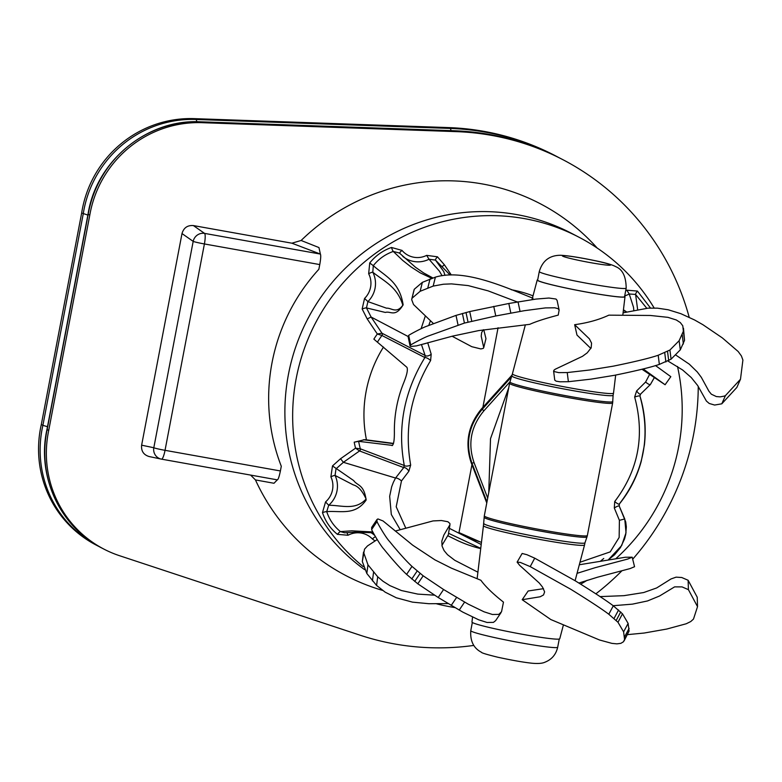 <?xml version="1.0" encoding="UTF-8"?>
<svg xmlns="http://www.w3.org/2000/svg" width="782" height="782" viewBox="0 0 782 782"><rect width="100%" height="100%" fill="white"/><g stroke="black" fill="none" stroke-linecap="round" stroke-linejoin="round"><path stroke-width="1.17" d="M473.765 645.433A259.311 254.013 -62.5 0 1 360.209 635.238L119.538 555.709A110.154 107.906 -62.5 0 1 103.928 549.12A110.154 107.906 -62.5 0 1 48.709 430.481L89.783 215.158A110.154 107.906 117.5 0 1 202.137 122.686L456.277 131.63A259.311 254.013 -62.5 0 1 562.727 159.596A259.311 254.013 -62.5 0 1 689.196 317.277M698.248 386.406A259.311 254.013 -62.5 0 1 632.687 559.198M621.944 570.743A259.311 254.013 -62.5 0 1 595.874 593.821M597.204 248.06A209.801 205.519 117.5 0 0 482.347 183.946A209.801 205.519 117.5 0 0 301.129 240.475L291.901 243.192L193.398 225.578C187.494 225.128 183.702 227.787 182.001 233.564L141.63 445.173C141.073 451.009 143.546 454.792 149.039 456.522L161.229 459.093A9.902 9.599 -78.1 0 1 153.81 447.744L141.63 445.173M250.611 475.085L255.45 479.923A209.801 205.519 117.5 0 0 382.506 590.371M255.45 479.923L273.993 483.266L277.307 479.855M291.901 243.192L320.376 254.062L318.958 247.562L301.129 240.475M182.001 233.564L193.183 241.374A9.902 0.587 10.8 0 0 204.405 243.955L319.76 264.58L318.861 269.282A188.237 184.396 117.5 0 0 281.285 466.258L280.396 470.95L165.031 450.324A9.902 0.587 -169.2 0 1 153.81 447.744L193.183 241.374A9.902 9.54 -55.1 0 1 204.581 233.398L193.398 225.578M320.376 254.062L204.581 233.398A9.902 1.906 -79.9 0 1 204.405 243.955L165.031 450.324A9.902 1.906 -79.9 0 1 161.532 459.151A9.902 9.599 -78.1 0 1 161.229 459.093A9.902 9.902 0 0 0 161.532 459.151A9.902 1.906 -79.9 0 0 161.532 459.151L277.356 479.865C278.245 479.493 279.252 476.521 280.396 470.95M319.76 264.58C320.767 258.891 320.991 255.401 320.415 254.111M454.371 130.799A9.902 1.808 92 0 1 454.528 130.76L200.397 121.816C147.299 118.825 96.108 160.975 88.034 214.18L89.783 215.158M48.709 430.481L46.959 429.504L88.043 214.17M559.658 158.013L555.005 155.559A259.311 254.013 -62.5 0 0 448.545 127.593L194.317 118.639A110.154 107.906 117.5 0 0 81.66 213.007L41.309 424.538A110.154 107.906 -62.5 0 0 96.118 545.054L97.711 545.875A110.154 107.906 117.5 0 0 99.969 547.019L97.711 545.875A110.154 107.906 117.5 0 1 42.893 425.359L41.309 424.538M81.66 213.007L87.867 215.06M47.497 426.698L42.893 425.359L83.244 213.838A110.154 107.906 117.5 0 1 195.911 119.47A9.902 1.808 92 0 1 196.82 121.748M494.507 462.377L502.826 418.751M486.766 502.973L471.194 462.758C464.674 443.208 468.095 425.261 481.458 408.918L512.21 374.871M484.146 517.264A52.355 3.079 10.8 0 0 534.996 530.069A52.355 3.079 10.8 0 0 586.999 536.882L587.36 535.504A52.453 3.079 -169.2 0 1 535.259 528.7A52.453 3.079 -169.2 0 1 484.312 515.846L483.442 525.651A51.465 3.03 10.8 0 0 483.442 525.66A51.465 3.03 10.8 0 0 533.432 538.27A51.465 3.03 10.8 0 0 584.555 544.946L584.965 542.816A51.465 3.03 -169.2 0 1 584.956 542.825A51.465 3.03 -169.2 0 1 533.842 536.129A51.465 3.03 -169.2 0 1 483.853 523.539A51.465 3.03 -169.2 0 1 483.853 523.51M484.312 515.846L509.59 383.288A52.453 3.079 10.8 0 0 560.547 396.151A52.453 3.079 10.8 0 0 612.648 402.945L613.108 395.272A51.465 3.03 -169.2 0 1 613.108 395.281A51.465 3.03 -169.2 0 1 571.73 390.413A51.465 3.03 -169.2 0 1 511.995 375.995A51.465 3.03 -169.2 0 1 512.005 375.966M487.694 498.075L474.078 462.7C467.597 443.697 470.901 426.376 483.999 410.706L510.011 381.772M511.839 376.455L482.22 409.309C468.594 425.516 465.173 443.462 471.947 463.149L474.078 462.7M508.759 387.677L490.51 438.692L488.77 492.455M600.781 560.929A197.954 193.907 117.5 0 0 603.733 558.465M654.153 308A197.954 193.907 117.5 0 0 578.739 237.093L570.968 233.046A197.954 193.907 117.5 0 0 314.628 306.818A197.954 193.907 117.5 0 0 364.598 569.648M421.478 344.627L425.115 355.458L381.997 333.23L371.118 317.033L408.057 336.465M425.105 316.642L421.117 328.723M445.026 275.352L443.756 271.579L435.476 260.093L450.1 274.99M432.866 277.952L423.649 272.928L415.447 267.219L399.397 253.016L393.258 251.452A3.959 0.557 70.9 0 1 391.489 247.474C382.799 250.543 375.546 255.704 369.73 262.957L373.297 265.665L372.799 272.224A3.959 0.655 -27.1 0 0 368.664 273.729A20.987 20.557 -62.5 0 1 364.559 298.45L367.911 301.598A24.936 24.428 117.5 0 0 372.799 272.224C384.177 281.364 397.422 286.877 402.818 305.224C396.454 314.11 391.381 307.717 386.523 308.186L367.911 301.598L366.455 307.913A3.959 0.596 -20 0 0 362.144 308.988L367.208 318.929L371.118 317.033L366.455 307.913L385.37 312.448C390.589 310.708 395.164 317.912 403.141 304.863C399.524 281.598 385.34 276.398 373.297 265.665C378.625 258.998 385.282 254.258 393.258 251.452L402.789 260.484L410.941 266.867L420.247 272.869L431.801 278.314M405.496 527.508L396.2 506.775L401.459 480.969L408.849 471.263L410.677 465.046C404.196 428.448 410.843 393.62 430.608 360.551L431.195 354.168A3.959 2.092 154.8 0 1 425.115 355.458L424.87 357.56C404.099 391.645 397.236 427.617 404.284 465.486L403.727 467.577L395.555 478.037L393.356 482.338L391.645 486.863L389.661 496.345L391.313 514.497L400.003 529.326M392.515 445.417L358.615 441.331L354.197 442.182A138.121 135.296 117.5 0 0 355.536 448.164L340.532 458.741L332.487 465.925L330.884 476.844A3.959 0.635 -25.4 0 1 335.058 475.436L353.21 484.86C358.088 486.121 362.398 490.842 366.123 499.033C355.331 510.714 341.812 505.26 328.714 505.25A24.936 24.428 117.5 0 0 335.058 475.436L336.006 468.877L343.396 462.309L359.544 450.95A1.984 1.916 110.8 0 0 360.316 448.809L355.536 448.164L359.515 450.94L403.727 467.577A3.959 1.76 -135.4 0 1 408.849 471.263M381.939 335.498A1.984 1.916 117.1 0 0 381.997 333.23L377.315 333.992L381.929 335.488L424.87 357.56A3.959 1.153 -147.4 0 1 430.608 360.551M402.789 256.398A24.936 24.428 117.5 0 0 429.025 259.243L439.455 271.207L442.065 275.733M426.679 255.372L429.025 259.243L435.476 260.093A3.959 0.772 132.4 0 1 437.441 256.809L426.679 255.372A20.987 20.557 -62.5 0 1 401.977 250.387L391.489 247.474M650.507 308.03L637.418 291.07L626.793 290.181L629.236 293.993L633.518 307.258L633.821 310.444M626.783 312.028L623.44 309.799M624.71 295.879A24.936 24.428 117.5 0 0 629.236 293.993L635.59 294.433L646.773 308.264M623.381 310.337L626.499 312.096M637.653 309.633L635.59 294.433A3.959 0.782 -51.2 0 1 637.418 291.07M373.229 532.757L355.839 532.131L344.637 532.816L340.434 531.604C333.924 526.315 329.359 519.659 326.72 511.633C341.001 510.558 355.008 515.856 366.142 500.05C363.913 484.078 357.53 486.042 353.679 480.578L332.487 465.925M322.487 512.601A3.959 0.577 -17.9 0 1 326.72 511.633L328.714 505.25L325.537 501.936L322.487 512.601C325.371 521.34 330.346 528.593 337.423 534.36L348.049 535.25A20.987 20.557 -62.5 0 1 372.408 538.994L374.959 540.89M372.818 531.956L351.832 530.822L340.434 531.604A3.959 0.782 -51.2 0 0 337.423 534.36M448.809 533.422L480.744 548.358M480.715 548.602A127.31 124.709 117.5 0 1 458.193 540.841L447.734 535.719M346.905 532.601L348.049 535.25M375.389 536.687A3.959 0.753 -43.8 0 0 372.408 538.994M359.515 450.94A1.984 1.906 115.7 0 0 360.307 448.8L360.307 448.8A134.172 131.425 -62.5 0 1 358.615 441.331M367.208 318.929L377.315 333.992A138.121 135.296 117.5 0 0 373.855 339.124L406.894 367.296C408.096 369.554 406.914 375.008 403.356 383.659A125.443 122.882 117.5 0 0 394.363 430.823C394.509 440.041 393.708 444.948 391.968 445.564L392.251 445.545M399.631 253.26A3.959 0.743 139.9 0 1 401.977 250.387M377.579 341.881A134.172 131.425 -62.5 0 1 381.929 335.488A1.984 1.916 111.1 0 0 381.978 333.22M619.403 520.313L624.759 518.965L626.02 532.738L621.68 545.543L608.455 559.687L614.554 554.809L620.458 547.586L624.554 538.964L625.766 534.272L626.333 526.931L625.727 521.926L619.246 506.12L619.344 503.94C644.094 471.761 650.956 435.789 639.93 396.015L640.634 393.991A3.959 1.202 -126.5 0 1 640.507 394.148A3.959 1.202 -126.5 0 1 636.646 390.902L634.652 397.041C645.023 435.496 638.386 470.324 614.72 501.526L614.31 508.007L619.403 520.313L619.149 537.459L610.204 551.887L579.98 562.258M654.319 377.667L650.399 384.519A3.959 0.987 -142.5 0 0 650.448 384.392L654.309 377.647M427.246 342.995L423.512 344.06M428.8 325.371L430.315 321.079M431.195 354.168L427.705 342.692M410.677 465.046A3.959 1.564 168.1 0 1 404.284 465.486L360.316 448.809M401.459 480.969A3.959 1.173 -149.1 0 0 395.555 478.037L343.396 462.309L340.532 458.741M639.93 396.015A3.959 0.528 163.3 0 0 639.94 395.966L640.507 394.148L650.399 384.519A3.959 0.987 -142.5 0 1 645.609 382.017L636.646 390.902M649.598 374.451L645.609 382.017M619.344 503.94A3.959 0.929 -141.1 0 1 619.295 504.077C629.49 491.526 636.812 477.274 641.24 461.341L644.417 444.88C646.255 428.204 644.769 411.899 639.94 395.966A3.959 0.528 163.3 0 0 634.652 397.041M481.204 544.497L449.474 528.397M619.246 506.12A3.959 0.87 149.3 0 0 619.217 506.052L619.295 504.077A3.959 0.929 -141.1 0 1 614.72 501.526M624.769 518.994L619.217 506.052A3.959 0.87 149.3 0 0 614.31 508.007M480.392 541.985L458.985 532.581L471.937 464.713M482.885 407.324L498.066 327.736M578.739 237.093A197.954 193.907 117.5 0 0 296.202 378.517A197.954 193.907 117.5 0 0 363.278 566.686M436.63 603.831A197.954 193.907 117.5 0 0 454.801 607.555M580.684 584.125A197.954 193.907 117.5 0 0 587.155 580.283M616.001 558.543A197.954 193.907 117.5 0 0 677.505 366.465M393.512 443.414L364.871 439.65L354.197 442.182M366.455 439.855A125.491 122.93 -62.5 0 1 383.503 347.022M511.281 289.731A125.491 122.93 -62.5 0 1 533.021 295.84M386.113 442.426L383.327 442.074M458.985 532.581A119.548 117.105 117.5 0 0 481.125 542.219A119.548 117.105 117.5 0 0 481.458 542.317M613.176 605.708L632.442 604.144L647.525 600.947L659.588 595.982L674.592 586.881L682.021 586.891L688.414 589.657L688.131 580.273L681.738 577.507L676.088 577.155L671.024 578.944L656.645 587.956L643.694 592.541L624.016 595.659L600.048 596.607M688.414 589.657L697.524 606.646L693.497 619.07L690.75 621.543L686.244 623.762L666.802 629.041L644.143 633.039L627.418 634.642M697.524 606.646L697.241 597.253L688.131 580.273M534.722 558.172L526.931 554.712L522.141 553.47L517.117 562.141L520.362 562.434L530.216 566.618L534.722 558.172L575.249 580.801C593.802 592.306 606.49 600.635 613.303 605.806L608.797 614.241L617.985 622.267L623.606 631.846L624.564 639.52L623.459 641.778L620.849 643.342L616.93 643.86L611.895 643.371L599.501 639.979L550.792 619.53L522.19 599.716L540.196 596.764L543.529 594.955L544.614 591.857L542.532 587.087L539.257 583.001L519.639 565.327L517.117 562.141M543.51 588.67L528.163 590.987L522.19 599.716M530.216 566.618L570.733 589.247C589.296 600.742 601.984 609.08 608.797 614.241M624.564 639.52L629.08 631.084L628.112 623.41L622.492 613.821L613.303 605.806M624.085 640.888L629.08 631.084M377.071 521.496L376.904 519.756L377.902 518.925L383.063 520.978L412.74 545.21L434.939 559.873L451.41 568.152L480.891 580.273C485.397 586.52 492.924 593.802 503.471 602.13L501.545 611.7L498.838 614.388L492.416 614.486L484.058 611.807L468.183 604.124L443.59 589.52L423.179 575.816L411.987 566.403C405.956 560.753 398.449 552.405 389.475 541.379C385.594 537.42 376.269 521.027 377.071 521.496L371.685 529.482C370.883 529.003 380.208 545.406 384.089 549.365C393.063 560.391 400.57 568.739 406.601 574.389L417.793 583.802L438.203 597.507L462.797 612.111L478.672 619.794L487.03 622.462L493.452 622.374L495.651 620.615L501.037 612.629M377.061 519.414L371.675 527.4L371.685 529.482M406.601 574.389L411.987 566.403M459.2 610.107L464.586 602.13M395.291 531.056L433.033 520.929L441.419 520.529L447.891 521.741L449.885 523.471L449.973 524.634L443.824 535.123L441.801 541.203L442.123 546.247L444.078 550.587L447.49 554.692L454.782 560.313L477.9 572.189M441.928 545.406L448.35 534.644L449.982 524.527M376.582 585.444L377.716 576.793L367.97 564.829L363.522 552.082L362.32 561.535L366.826 573.48L376.582 585.444L385.174 592.169L396.298 597.771L412.544 602.15L428.898 603.714L448.096 603.587M362.32 561.535L364.51 549.189L367.481 545.934L377.168 539.59M434.509 595.17L417.813 594.105L401.41 590.537L389.856 585.601L382.994 581.251L377.716 576.793M578.895 583.03L597.536 577.204L630.087 568.582L634.554 566.715L632.198 557.204L627.721 559.062L595.17 567.683L577.048 573.333M579.315 564.76L625.287 557.253L632.198 557.204M584.555 544.946A51.465 3.03 10.8 0 0 584.555 544.937L575.102 580.713M563.402 624.974L559.746 638.786A44.682 2.629 -169.2 0 1 515.367 632.99A44.682 2.629 -169.2 0 1 471.966 622.042L472.553 617.106M675.99 355.184L689.323 364.187L697.27 371.939L701.307 377.305L708.903 391.195L711.346 394.206L716.371 396.572L720.202 396.865L724.132 396.132L725.432 395.614L740.486 379.241L742.9 360.072L741.414 355.957L738.179 351.519L722.343 337.902L702.95 324.735L694.621 319.994L680.839 313.68L668.248 309.78L657.379 308.147L648.102 308.157L623.078 312.829M725.432 395.614L721.796 403.815L714.631 405.047L709.215 403.473L706.4 401.049L697.671 385.516L691.22 377.501L682.598 369.974L667.916 361.01M740.486 379.241L736.849 387.452L721.796 403.815M683.38 331.226L682.784 325.801L680.311 322.565L676.303 319.975L667.926 317.345L650.38 315.469L608.846 315.156C599.071 319.73 587.673 322.907 574.653 324.696L589.393 338.86L591.563 343.122L591.172 347.795L587.214 352.848L582.502 356.309L555.249 369.221L554.008 370.121L553.949 371.518L558.768 372.633L567.233 372.564L589.823 369.984L613.293 366.162C634.886 361.743 649.852 358.107 658.2 355.253L669.92 350.023L679.138 340.708L683.38 331.226L684.533 340.375L680.291 349.857L671.073 359.173L659.353 364.402C651.005 367.257 636.04 370.893 614.447 375.311L590.977 379.133L568.387 381.714L559.922 381.782L556.139 381.166L554.751 380.13L553.597 370.971M683.478 328.245L684.533 340.375M590.869 348.449L576.979 335.058L574.653 324.696M567.233 372.564L568.387 381.714M658.2 355.253L659.353 364.402M410.071 346.015L408.048 336.407L408.703 335.439C407.784 335.605 421.693 327.961 426.649 326.27L456.014 315.39L469.728 311.559L508.808 303.484L536.061 299.066L548.915 298.03L555.982 299.037L557.077 300.347L559.13 310.043L558.016 308.646L554.8 307.795L545.406 307.913L524.155 310.718L495.768 315.977L464.43 323.074L428.683 335.879C423.717 337.57 409.807 345.214 410.726 345.048L410.061 345.937L410.794 346.465L416.464 345.888L452.631 336.104L478.682 330.591L529.707 324.344C535.944 321.519 545.455 318.45 558.221 315.117L559.13 310.043M518.016 301.813L520.05 311.422M408.703 335.439L410.726 345.048M456.014 315.39L458.037 324.999M413.903 290.709L414.245 289.291L422.368 282.341L435.388 277.151C463.521 268.637 502.855 286.104 533.001 298.265M435.388 277.151L433.169 286.095L420.149 291.285L412.036 298.235L411.684 299.653L413.531 304.53L433.394 323.513M517.254 301.95L488.066 290.845L468.154 285.586L451.478 283.886L443.404 284.228L433.169 286.095M483.745 329.74L485.964 338.645L483.735 347.628L481.213 336.201L481.624 332.643L483.247 329.818M452.084 336.231L471.761 346.68L480.852 348.938L483.286 348.381L483.735 347.628M414.245 289.291L411.684 299.653M655.482 365.556L670.819 376.67L665.101 384.744L643.175 368.928M641.973 369.241L665.101 384.744M626.187 288.138L624.554 296.681A44.242 2.6 -169.2 0 1 584.819 291.735A44.242 2.6 -169.2 0 1 538.368 280.748A44.242 2.6 -169.2 0 1 537.645 280.103L539.277 271.559A44.242 2.6 10.8 0 0 539.991 272.204A44.242 2.6 10.8 0 0 586.451 283.192A44.242 2.6 10.8 0 0 626.187 288.138C626.04 276.603 622.599 269.458 615.854 266.711C612.404 264.756 605.102 262.664 593.939 260.435C579.061 257.366 567.986 255.646 560.714 255.274C549.668 255.245 542.522 260.67 539.277 271.559M525.367 324.804L512.406 373.845A51.465 3.03 10.8 0 0 512.406 373.855A51.465 3.03 10.8 0 0 562.395 386.474A51.465 3.03 10.8 0 0 613.508 393.151A51.465 3.03 10.8 0 0 613.518 393.131L613.108 395.281M624.623 296.319A44.682 2.629 -169.2 0 1 624.994 296.749A44.682 2.629 -169.2 0 1 580.606 290.972A44.682 2.629 -169.2 0 1 537.214 280.005A44.682 2.629 -169.2 0 1 537.713 279.741M454.528 130.76A9.902 1.808 92 0 1 454.684 130.809A259.311 254.013 -62.5 0 1 561.134 158.775C527.752 141.532 492.21 132.187 454.528 130.76M200.397 121.816A9.902 1.808 92 0 1 200.544 121.855L454.684 130.809L456.277 131.63M103.928 549.12L102.344 548.299A110.154 107.906 -62.5 0 1 47.125 429.65L88.2 214.327A110.154 107.906 -62.5 0 1 200.544 121.855L202.137 122.686M451.038 130.643A9.902 1.808 -88 0 0 450.139 128.424L195.911 119.47L194.317 118.639M556.588 156.39A259.311 254.013 117.5 0 0 450.139 128.424L448.545 127.593M612.814 401.537A52.355 3.079 -169.2 0 1 560.811 394.773A52.355 3.079 -169.2 0 1 509.962 381.909L509.59 383.288M481.458 408.918L483.999 410.706M471.194 462.758L471.947 463.149L486.961 501.946M374.607 535.338A24.936 24.428 117.5 0 0 370.824 532.552M626.793 290.181A20.987 20.557 -62.5 0 1 625.698 290.728M330.884 476.844A20.987 20.557 -62.5 0 1 325.537 501.936M451.302 274.961L444.411 264.824L437.441 256.809M442.094 266.828A3.959 0.704 145.7 0 1 444.411 264.824M369.73 262.957L368.664 273.729M364.559 298.45L362.144 308.988M363.376 439.738L393.454 443.648M471.487 631.299A44.242 2.6 10.8 0 0 517.948 642.296A44.242 2.6 10.8 0 0 557.683 647.232C555.992 654.593 551.681 659.607 544.751 662.286C542.151 663.449 537.928 663.762 532.073 663.234C523.608 662.334 512.2 660.34 497.821 657.232C486.844 654.534 481.399 652.882 481.477 652.286C473.657 648.268 470.08 641.064 470.774 630.654A44.242 2.6 10.8 0 0 471.487 631.299M614.075 618.406L618.582 609.97M616.226 620.4L620.732 611.964M617.985 622.267L622.492 613.821M623.606 631.846L628.112 623.41M624.613 636.783L629.119 628.347M411.743 579.042L417.129 571.056M414.704 581.446L420.081 573.46M417.793 583.802L423.179 575.816M438.203 597.507L443.59 589.52M451.204 605.434L456.59 597.458M366.826 573.48L367.97 564.829M372.428 580.918L373.561 572.268M664.739 352.829L665.893 361.978M667.535 351.45L668.688 360.6M669.92 350.023L671.073 359.173M679.138 340.708L680.291 349.857M682.217 334.833L683.37 343.982M462.406 313.465L464.43 323.074M466.004 312.487L468.037 322.096M469.728 311.559L471.751 321.167M493.745 306.368L495.768 315.977M508.808 303.484L510.832 313.093M422.368 282.341L420.149 291.285M430.022 278.959L427.813 287.903M562.815 256.213A24.447 1.437 -169.2 0 1 594.467 260.582A24.447 1.437 -169.2 0 1 602.013 264.512A24.447 1.437 -169.2 0 1 562.815 256.213M277.356 479.865L161.532 459.151M102.344 548.299C60.243 527.264 36.461 476.14 46.959 429.504M562.727 159.596L561.134 158.775M587.36 535.504L612.648 402.945M584.956 542.825L586.999 536.882M512.406 373.855L509.962 381.909M481.125 542.219L480.48 542.014M557.683 647.232L559.247 639.06M470.774 630.654L472.328 622.482M477.128 578.729L483.442 525.66M411.811 298.92L414.03 289.975M537.214 280.005L532.034 299.594M624.994 296.749L622.795 315.244M615.669 375.077L613.518 393.131"/></g></svg>
